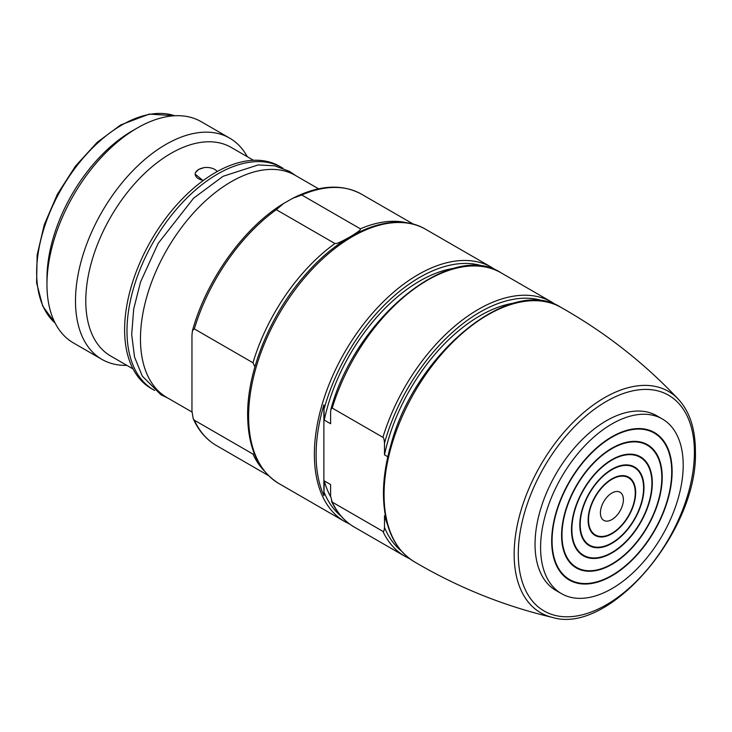 <?xml version="1.0" encoding="UTF-8"?>
<svg xmlns="http://www.w3.org/2000/svg" width="732" height="732" viewBox="0 0 732 732"><rect width="100%" height="100%" fill="white"/><g stroke="black" fill="none" stroke-linecap="round" stroke-linejoin="round"><path stroke-width="1.1" d="M635.266 492.81A33.059 19.087 120 0 0 628.422 477.685A33.059 19.087 120 0 0 602.948 486.533A33.059 19.087 120 0 0 588.519 519.802A33.059 19.087 120 0 0 595.372 534.936A33.059 19.087 120 0 0 620.846 526.079A33.059 19.087 120 0 0 635.266 492.81M600.405 512.94A16.25 9.379 -60 0 1 607.496 496.589A16.25 9.379 -60 0 1 620.022 492.233A16.25 9.379 -60 0 1 623.389 499.672A16.25 9.379 -60 0 1 616.289 516.023A16.25 9.379 -60 0 1 603.772 520.379A16.25 9.379 -60 0 1 600.405 512.94M635.669 492.581A33.617 19.407 -60 0 1 620.992 526.418A33.617 19.407 -60 0 1 595.089 535.421A33.617 19.407 -60 0 1 588.125 520.031A33.617 19.407 -60 0 1 602.802 486.204A33.617 19.407 -60 0 1 628.706 477.2A33.617 19.407 -60 0 1 635.669 492.581M643.593 488.006A44.817 25.876 120 0 0 634.305 467.492A44.817 25.876 120 0 0 599.764 479.497A44.817 25.876 120 0 0 580.202 524.606A44.817 25.876 120 0 0 589.489 545.12A44.817 25.876 120 0 0 624.021 533.116A44.817 25.876 120 0 0 643.593 488.006M643.986 487.777A45.384 26.196 -60 0 1 624.176 533.454A45.384 26.196 -60 0 1 589.205 545.615A45.384 26.196 -60 0 1 579.808 524.835A45.384 26.196 -60 0 1 599.618 479.167A45.384 26.196 -60 0 1 634.589 467.007A45.384 26.196 -60 0 1 643.986 487.777M651.91 483.212A56.584 32.675 120 0 0 640.189 457.299A56.584 32.675 120 0 0 596.58 472.46A56.584 32.675 120 0 0 571.884 529.41A56.584 32.675 120 0 0 583.605 555.313A56.584 32.675 120 0 0 627.205 540.152A56.584 32.675 120 0 0 651.91 483.212M652.303 482.983A57.151 32.995 -60 0 1 627.361 540.491A57.151 32.995 -60 0 1 583.322 555.798A57.151 32.995 -60 0 1 571.491 529.639A57.151 32.995 -60 0 1 596.434 472.131A57.151 32.995 -60 0 1 640.473 456.814A57.151 32.995 -60 0 1 652.303 482.983M661.81 477.493A70.592 40.754 120 0 0 647.189 445.175A70.592 40.754 120 0 0 592.792 464.088A70.592 40.754 120 0 0 561.984 535.129A70.592 40.754 120 0 0 576.596 567.446A70.592 40.754 120 0 0 631.002 548.533A70.592 40.754 120 0 0 661.81 477.493M662.213 477.264A71.15 41.084 -60 0 1 631.149 548.863A71.15 41.084 -60 0 1 576.322 567.931A71.15 41.084 -60 0 1 561.581 535.357A71.15 41.084 -60 0 1 592.646 463.749A71.15 41.084 -60 0 1 647.472 444.69A71.15 41.084 -60 0 1 662.213 477.264M671.72 471.774A84.601 48.843 120 0 0 654.198 433.042A84.601 48.843 120 0 0 589.004 455.707A84.601 48.843 120 0 0 552.074 540.847A84.601 48.843 120 0 0 569.597 579.57A84.601 48.843 120 0 0 634.79 556.906A84.601 48.843 120 0 0 671.72 471.774M652.917 432.31A85.159 49.163 120 0 0 651.288 430.974M566.348 578.088A85.159 49.163 120 0 0 568.325 578.838M672.113 471.545A85.159 49.163 -60 0 1 634.937 557.244A85.159 49.163 -60 0 1 569.313 580.055A85.159 49.163 -60 0 1 551.681 541.076A85.159 49.163 -60 0 1 588.848 455.377A85.159 49.163 -60 0 1 654.472 432.557A85.159 49.163 -60 0 1 672.113 471.545M683.203 465.14A100.851 58.221 120 0 0 662.323 418.969A100.851 58.221 120 0 0 584.612 445.989A100.851 58.221 120 0 0 540.591 547.481A100.851 58.221 120 0 0 561.471 593.643A100.851 58.221 120 0 0 639.182 566.623A100.851 58.221 120 0 0 683.203 465.14M662.323 418.969L656.778 415.767A100.851 58.221 120 0 0 579.058 442.787A100.851 58.221 120 0 0 535.037 544.279A100.851 58.221 120 0 0 555.927 590.44L561.471 593.643M383.431 493.661A146.052 84.326 -60 0 1 384.51 475.818A146.052 84.326 -60 0 1 391.236 443.693L391.098 444.141M387.814 456.768L384.501 454.856L384.501 443.135C384.144 439.163 383.614 437.233 382.909 437.333L332.2 408.063L330.946 409.188L330.617 412.025L330.617 423.746L324.276 420.095L323.883 404.86A146.034 84.308 120 0 0 316.105 454.764A146.034 84.308 120 0 0 323.883 495.683L324.276 480.906L330.617 484.566L330.617 496.296L332.2 502.088L382.909 531.368C383.614 532.283 384.144 530.956 384.501 527.397L384.501 515.676L385.471 516.234M360.382 228.832C360.217 229.519 362.084 229.592 350.216 236.747C335.75 244.909 336.381 243.28 334.927 243.527L276.293 209.681L283.632 203.469L292.773 198.28L301.749 194.987L360.382 228.832A145.11 83.777 120 0 1 407.495 222.958M254.892 366.869L252.97 362.761L194.337 328.906L192.452 330.672L191.958 335.229L191.958 411.155L193.202 418.677L194.337 420.214L252.97 454.069L254.297 453.611M318.566 188.81L295.335 175.396A128.301 74.078 120 0 0 231.184 181.746A128.301 74.078 -60 0 0 147.37 294.804A128.301 74.078 -60 0 0 167.033 397.613L191.976 412.015M282.9 168.241A128.301 74.078 120 0 0 281.866 167.619A128.301 74.078 120 0 0 217.715 173.969A128.301 74.078 -60 0 0 133.892 287.026A128.301 74.078 -60 0 0 153.564 389.836A128.301 74.078 -60 0 0 154.626 390.43M281.866 167.619L279.487 166.246A128.301 74.078 120 0 0 215.336 172.596A128.301 74.078 -60 0 0 131.522 285.654A128.301 74.078 -60 0 0 151.185 388.463L153.564 389.836M217.184 171.553A11.428 6.597 180 0 0 203.148 167.774L203.331 167.884A11.209 6.469 0 0 0 195.911 172.166L198.692 169.394L203.331 167.884M195.911 172.166L195.728 172.066A11.428 6.597 0 0 0 195.188 174.143A11.428 6.597 0 0 0 203.405 180.392M253.473 160.29L231.193 147.416A120.46 69.549 120 0 0 170.968 153.381A120.46 69.549 -60 0 0 92.269 259.531A120.46 69.549 -60 0 0 110.733 356.054L133.023 368.919M195.197 174.207L203.121 180.603M126.846 365.36A127.743 73.749 -60 0 1 101.949 359.394A127.743 73.749 -60 0 1 82.368 257.033A127.743 73.749 -60 0 1 165.816 144.469A127.743 73.749 120 0 1 229.683 138.138A127.743 73.749 120 0 1 247.297 156.721M229.683 138.138L201.163 121.668A127.743 73.749 120 0 0 137.287 127.999L137.287 127.999A127.743 73.749 -60 0 0 46.967 284.446A127.743 73.749 -60 0 0 73.42 342.924L101.949 359.394M132.144 130.973L137.287 127.999L132.135 130.973A120.46 69.549 -60 0 1 132.144 130.973A120.46 69.549 -60 0 0 46.967 278.499L46.967 284.446M323.883 495.683L323.883 404.86M330.626 496.699A140.068 80.868 -60 0 1 324.276 480.906M387.301 523.993A140.068 80.868 -60 0 1 384.501 515.676M324.276 420.095A140.068 80.868 -60 0 1 454.874 268.168M384.501 454.856A140.068 80.868 -60 0 1 514.907 302.957M694.412 452.266A124.541 71.901 120 0 0 606.352 401.42A124.541 71.901 120 0 0 518.283 553.95A124.541 71.901 120 0 0 606.352 604.797A124.541 71.901 120 0 0 694.412 452.266M678.473 399.361A127.807 73.795 120 0 0 577.283 418.292A127.807 73.795 120 0 0 514.157 554.234A127.807 73.795 120 0 0 552.568 617.442C609.71 635.211 698.529 530.005 695.4 450.894C695.308 428.833 689.672 411.659 678.473 399.361C644.233 362.935 605.016 332.246 560.813 307.294A146.812 84.766 -60 0 0 447.847 347.224A146.812 84.766 -60 0 0 384.071 494.649A146.812 84.766 -60 0 0 414.001 561.581C393.972 548.945 383.788 526.335 383.431 493.734L384.51 475.818M484.977 266.851A144.552 83.457 120 0 0 324.276 408.365M496.168 270.346L491.565 267.336A146.784 84.747 120 0 0 378.453 306.662A146.784 84.747 120 0 0 314.376 454.389A146.784 84.747 120 0 0 344.781 521.587L349.686 524.075M425.804 229.372C394.575 210.56 344.717 229.711 306.379 273.603C271.05 312.857 247.215 370.09 247.626 415.044C247.956 448.011 258.423 470.868 279.011 483.614A146.784 84.747 -60 0 1 248.615 416.417A146.784 84.747 -60 0 1 312.683 268.699A146.784 84.747 -60 0 1 425.804 229.372L491.565 267.336M334.927 243.527A145.11 83.777 120 0 0 252.97 362.761M252.97 454.069A145.11 83.777 120 0 0 264.307 470.969M301.749 194.987A145.11 83.777 -60 0 1 361.571 194.227L413.635 224.285M194.337 328.906A145.11 83.777 -60 0 1 276.293 209.681M193.202 418.677C198.573 430.681 206.333 439.639 216.471 445.568A145.11 83.777 -60 0 1 194.337 420.214M174.774 115.766A120.46 69.549 120 0 0 121.841 125.026A120.46 69.549 120 0 0 45.146 224.861A120.46 69.549 120 0 0 55.11 323.022M324.276 492.636A144.552 83.457 120 0 0 341.066 516.124M331.459 501.109C336.839 512.684 344.452 521.34 354.288 527.077A146.784 84.747 -60 0 1 332.2 502.088M382.909 531.368A146.784 84.747 120 0 0 404.997 556.347L354.288 527.077M384.501 527.397A144.552 83.457 120 0 0 401.173 550.803M332.2 408.063A146.784 84.747 -60 0 1 501.072 272.826L551.782 302.106A146.784 84.747 120 0 0 382.909 437.333M545.075 301.566A144.552 83.457 120 0 0 384.501 443.135M625.366 475.919L628.422 477.685M592.316 533.171L595.372 534.936M630.755 465.442L634.305 467.492M585.929 543.071L589.489 545.12M636.199 455.002L640.189 457.299M579.616 553.008L583.605 555.313M642.742 442.604L647.189 445.175M572.14 564.875L576.596 567.446M649.321 430.224L654.198 433.042M391.163 443.903C415.447 353.071 511.082 274.939 560.813 307.294M283.632 203.469C243.793 227.615 206.497 279.716 192.452 330.672M292.773 198.28C319.106 184.967 342.036 183.613 361.571 194.227M216.471 445.568L268.534 475.626M295.765 175.643L289.561 171.416L274.72 165.835L258.222 164.92L223.086 176.293L193.623 198.171L158.094 243.482L140.544 282.003L133.709 308.913L131.678 334.497L134.542 357.033L142.264 376.074L160.921 394.731L167.472 397.869M55.147 323.087L42.731 306.177L36.6 282.881L37.14 255.029L44.249 224.733L57.361 194.309L75.46 166.127L97.136 142.374L120.716 124.916L149.255 114.091L174.847 115.757M279.011 483.614L344.781 521.587M409.801 558.791L404.997 556.347M330.946 409.188C355.285 318.008 451.498 239.748 501.072 272.826M556.302 305.043L551.782 302.106M414.001 561.581C457.71 587.375 503.9 606.005 552.568 617.442M564.72 576.761L569.597 579.57"/></g></svg>
